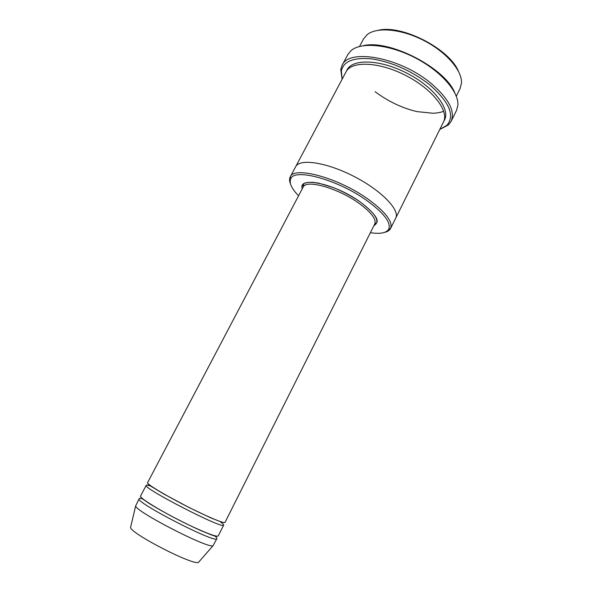 <?xml version="1.0" encoding="UTF-8"?>
<svg xmlns="http://www.w3.org/2000/svg" width="592" height="592" viewBox="0 0 592 592"><rect width="100%" height="100%" fill="white"/><g stroke="black" fill="none" stroke-linecap="round" stroke-linejoin="round"><path stroke-width="0.89" d="M223.658 525.126L218.241 535.915C216.961 537.055 208.724 534.139 193.532 527.176C168.143 515.477 138.047 497.606 140.578 496L146.194 485.314C141.562 487.593 224.501 530.225 223.658 525.126C223.857 524.608 222.54 523.35 219.713 521.367M151.552 486.335C148.289 485.196 146.505 484.855 146.194 485.314M370.377 232.686C380.367 234.203 386.502 232.996 388.774 229.06C391.179 222.533 383.875 213.039 366.885 200.57C337.951 179.687 294.394 167.899 290.805 178.71C288.933 182.847 291.523 188.537 298.568 195.782M359.536 46.465L363.54 38.924L367.121 34.669C376.719 26.729 401.191 28.816 423.776 40.463C446.405 52.052 462.345 70.737 461.479 83.154L460.095 88.548L456.299 96.193M378.828 30.17C402.279 24.672 449.136 48.759 458.319 71.018M384.659 232.353C387.619 231.679 389.588 230.399 390.557 228.512C393.073 221.8 385.621 212.047 368.217 199.245C338.55 177.792 293.854 165.775 290.221 176.934L290.221 176.949C289.244 178.836 289.347 181.174 290.531 183.971M295.586 166.84L295.645 166.729C299.545 158.323 326.429 162.208 353.92 176.401C381.463 190.491 400.266 210.086 395.7 218.152L390.557 228.512L388.774 229.06M303.119 187.124C305.783 179.198 337.455 187.871 358.545 202.982C371.117 212.128 376.527 219.114 374.766 223.946L225.004 522.433C223.872 523.291 215.762 520.19 200.688 513.123C175.491 501.254 145.314 483.812 147.6 482.65L303.119 187.124L302.897 184.904C303.437 183.12 306.671 182.247 312.591 182.292L318.563 183.098L333.703 187.716C343.034 191.549 351.744 196.204 359.84 201.68C334.487 183.424 297.665 175.935 302.238 188.804M142.894 498.864C140.681 498.279 139.438 498.22 139.164 498.679C134.066 501.816 217.308 544.596 216.887 538.624C217.101 538.128 216.332 537.151 214.57 535.701M139.164 498.679L135.649 505.968C135.605 511.569 208.48 549.021 213.009 545.72L216.887 538.624M130.773 526.584L130.573 527.42C130.358 533.399 193.776 565.996 198.512 562.333L199.082 561.69M439.826 129.352L446.886 125.304C455.248 115.529 449.306 101.854 429.059 84.271C411.196 70.685 392.326 62.249 372.464 58.978C353.801 57.091 343.427 61.124 341.34 71.062L342.161 79.158M395.708 218.152C400.266 210.086 381.463 190.491 353.92 176.401C326.429 162.208 299.545 158.323 295.645 166.729L346.017 71.906C351.419 60.724 379.065 61.672 405.779 75.487C432.567 89.17 449.424 111.096 443.482 121.996L395.648 218.263M363.244 45.702C389.196 39.124 444.999 67.806 454.76 92.737M304.384 185.703L303.171 184.452M439.782 129.441L448.544 124.853L451.119 121.353C455.389 111.052 448.499 98.22 430.428 82.843C399.408 57.069 348.592 48.248 342.095 65.32L340.748 69.456L342.117 79.247M342.095 65.32L347.793 54.634L350.997 50.683C360.965 41.714 388.826 44.215 414.933 57.683C441.077 71.07 459.325 92.271 457.838 105.598L456.491 110.497L451.119 121.353M373.915 225.641C380.582 221.689 375.89 213.705 359.84 201.68C373.308 212.025 378.932 219.077 376.704 222.836L374.766 223.946M346.646 70.87C350.908 58.601 379.28 58.889 406.948 73.208C434.698 87.372 451.452 110.275 443.956 120.879M375.106 91.716C388.359 101.535 402.36 108.173 417.116 111.629L433.3 113.294C440.811 112.65 442.328 111.725 443.415 111.348M290.805 178.71L290.221 176.934L295.645 166.729M198.512 562.333L213.009 545.72M130.573 527.42L135.649 505.968M215.281 535.886L216.228 536.581L211.396 534.902L200.644 530.499C184.948 523.506 162.46 511.74 149.214 503.481L141.177 497.998M220.564 521.663L211.129 518.03L189.144 507.551L163.325 493.735L148.229 484.626L150.812 485.817M446.886 125.304L448.544 124.853M341.34 71.062L340.748 69.456"/></g></svg>
